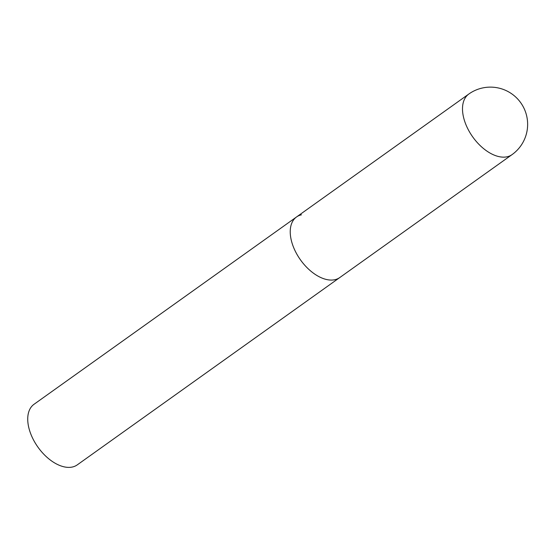 <?xml version="1.0" encoding="UTF-8"?>
<svg xmlns="http://www.w3.org/2000/svg" width="555" height="555" viewBox="0 0 555 555"><rect width="100%" height="100%" fill="white"/><g stroke="black" fill="none" stroke-linecap="round" stroke-linejoin="round"><path stroke-width="0.83" d="M295.76 252.13A37.213 21.701 54.5 0 0 339.764 277.555A37.213 21.701 -125.5 0 1 334.825 279.713A37.213 21.701 -125.5 0 1 297.966 256.07A37.213 21.701 -125.5 0 1 296.53 216.97A37.213 21.701 54.5 0 0 295.76 252.13M296.53 216.97L468.802 94.045A37.213 21.701 54.5 0 0 468.025 129.204A37.213 21.701 54.5 0 0 507.09 156.787A37.213 21.701 54.5 0 0 512.036 154.63L77.263 464.875A37.213 21.701 -125.5 0 1 72.323 467.026A37.213 21.701 -125.5 0 1 35.464 443.383A37.213 21.701 -125.5 0 1 34.028 404.283L296.53 216.97A37.213 21.701 -125.5 0 1 301.469 214.813M512.036 154.63A37.213 37.213 0 0 0 482.51 87.974A37.213 37.213 0 0 0 468.802 94.045"/></g></svg>
